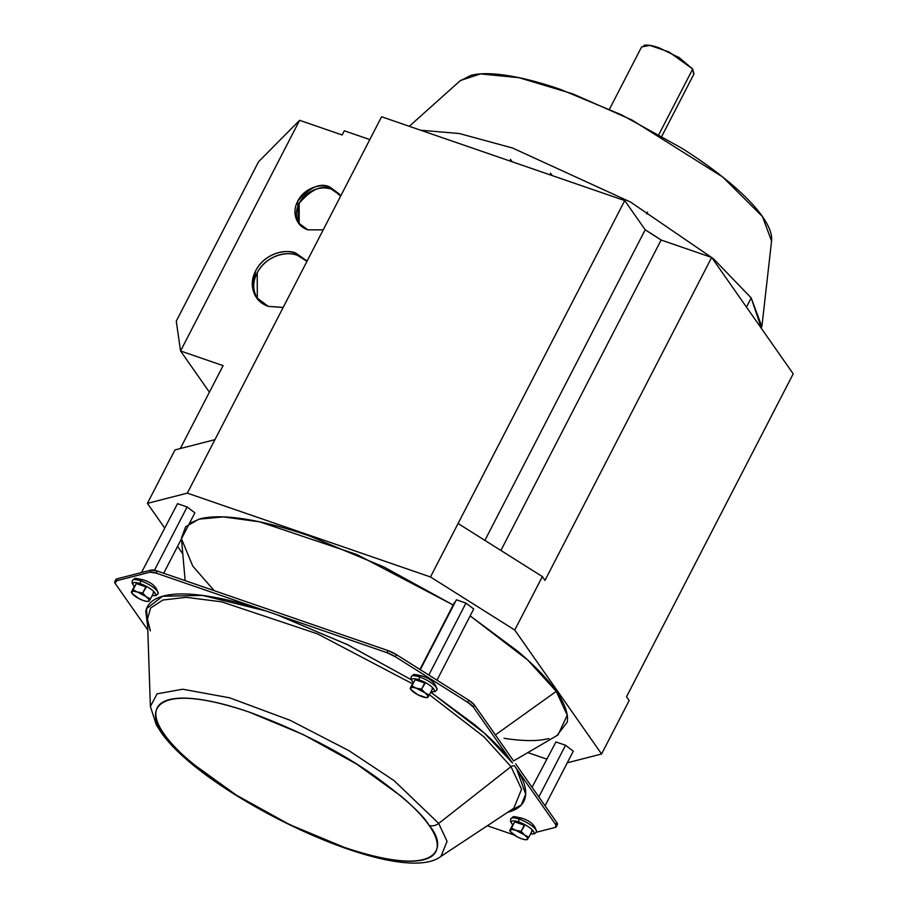 <?xml version="1.0" encoding="UTF-8"?>
<svg xmlns="http://www.w3.org/2000/svg" width="908" height="908" viewBox="0 0 908 908"><rect width="100%" height="100%" fill="white"/><g stroke="black" fill="none" stroke-linecap="round" stroke-linejoin="round"><path stroke-width="1.36" d="M512.226 161.794L510.398 159.331M459.709 81.141L470.877 75.375C479.855 73.071 492.102 73.139 507.64 75.58C523.167 78.009 540.805 82.628 560.531 89.438L621.526 114.839L681.318 147.925C700.25 159.853 716.741 171.76 730.804 183.654C744.866 195.549 755.422 206.536 762.47 216.592C769.519 226.648 772.515 235.024 771.482 241.71M761.551 328.639L751.188 297.915L746.455 307.097L751.188 297.915L713.518 258.814L630.515 202.041L512.623 148.049L459.357 133.533L420.574 130.196L459.357 133.533L512.623 148.049L630.515 202.041L713.518 258.814L751.188 297.915L761.88 326.664L771.562 241.063L762.47 216.592L722.734 177.037L631.741 119.901L572.925 93.899L519.047 77.691L480.48 73.911L460.447 80.483L409.292 126.303M661.853 136.189L693.962 73.968L692.69 69.031L658.902 134.498L692.69 69.031L669.06 51.983L649.89 45.411L641.604 46.932L609.484 109.164M643.885 45.4C647.007 44.594 652.012 45.377 658.89 47.749L679.105 57.545L692.69 69.031L693.723 74.433M340.103 195.186L331.409 189.204L329.922 187.082L339.399 194.108L340.625 196.117M340.636 196.094L329.922 187.082C324.077 185.073 318.016 185.436 311.728 188.183C305.44 190.941 300.764 195.265 297.722 201.179C294.669 207.081 294.135 212.835 296.11 218.431C298.096 224.038 302.001 227.84 307.846 229.86L323.225 229.838L307.846 229.86L298.38 222.846L297.722 201.179C309.81 187.116 320.547 182.417 329.922 187.082L331.409 189.204C322.034 184.54 311.296 189.227 299.197 203.29L299.152 223.867M331.409 189.204C325.563 187.184 319.491 187.559 313.203 190.305C306.915 193.052 302.25 197.388 299.197 203.29C296.156 209.192 295.622 214.946 297.597 220.553M306.949 261.356L297.313 255.25L295.838 253.139L307.074 261.118M283.183 307.403L268.348 306.393L256.555 297.654L252.424 285.77L255.738 270.675C266.271 251.096 288.676 249.405 295.838 253.139L297.313 255.25C290.163 251.527 267.747 253.207 257.214 272.797L257.327 298.687M297.313 255.25C290.038 252.742 282.49 253.196 274.659 256.623C266.827 260.051 261.016 265.442 257.214 272.797C253.423 280.141 252.753 287.314 255.216 294.283M258.519 161.783L299.606 120.31L258.519 161.783L176.266 321.148L180.556 350.965L299.606 120.31L180.556 350.965L176.266 321.148L258.519 161.783M209.407 392.165L180.556 350.965L223.107 365.64L180.306 448.552L223.107 365.64L180.556 350.965L209.407 392.165M661.138 240.018A207.467 57.329 -152.7 0 0 645.202 229.792L484.895 540.385L645.202 229.792L661.138 240.018L711.679 257.441L793.206 373.835L711.679 257.441L545.004 580.36L542.36 576.569L545.004 580.36L711.679 257.441L661.138 240.018L500.898 550.464L661.138 240.018M458.075 523.496L542.36 576.569L514.757 630.038L601.584 753.992L629.187 700.522L626.531 696.742L629.187 700.522L601.584 753.992L514.757 630.038L430.483 576.966L187.32 493.135L147.402 503.384L174.994 449.914L214.924 439.665L381.587 116.757L624.738 200.589L645.202 229.792L624.738 200.589L458.075 523.496L542.36 576.569L514.757 630.038L430.483 576.966L458.075 523.496M344.314 130.786L369.806 139.582L344.314 130.786L342.146 134.986L299.606 120.31L342.146 134.986L344.314 130.786M626.531 696.742L793.206 373.835L626.531 696.742M182.758 553.857L177.548 546.423L182.758 553.857M164.541 527.854L147.402 503.384L164.541 527.854M283.148 307.483L268.348 306.393C261.073 303.885 256.192 299.141 253.729 292.172C251.266 285.191 251.936 278.03 255.738 270.675C259.529 263.32 265.34 257.94 273.172 254.512C281.003 251.085 288.551 250.631 295.838 253.139L307.12 261.039M513.61 760.915L474.43 704.994L473.352 707.094L512.532 763.015L484.486 733.221L430.755 692.214L474.498 724.584C491.001 738.352 503.679 751.166 512.532 763.015L473.352 707.094L467.688 702.304L395.377 656.768L467.688 702.304L468.778 700.204L474.43 704.994L513.61 760.915L557.989 734.958L567.228 715.22L556.264 691.363L495.393 734.913L556.264 691.363L527.809 660.105L470.151 615.896L517.583 651.127C534.767 665.655 547.66 679.07 556.264 691.363C564.867 703.643 568.544 713.881 567.273 722.053L557.058 735.503M189.443 523.371L200.066 518.854C211.019 516.039 225.99 516.119 244.967 519.092C263.933 522.077 285.475 527.718 309.583 536.026L384.084 567.057L453.183 605.012L356.923 554.561L259.745 521.85L223.47 516.913L198.931 519.16L185.618 526.81L181.487 537.82M214.152 590.643L192.723 566.024L181.475 538.807L185.153 580.643M527.82 752.584L546.616 759.054L527.82 752.584M567.262 762.811L601.584 753.992L567.262 762.811M548.92 738.533C537.967 741.337 522.997 741.257 504.019 738.283M552.314 175.619L550.384 173.11M187.32 493.135L381.587 116.757L624.738 200.589L430.483 576.966L187.32 493.135L214.924 439.665L174.994 449.914L147.402 503.384L187.32 493.135M413.299 682.294L412.334 681.602L413.299 682.294L410.121 688.434L415.126 679.706L410.121 688.434L411.018 689.626A9.818 2.713 27.3 0 1 410.643 687.901L410.121 688.434L411.131 689.785A9.818 2.713 27.3 0 1 411.018 689.626L417.737 694.722L426.034 697.582L427.997 697.083L427.464 697.628M430.971 691.794A12.667 3.496 -152.7 0 0 433.74 688.979L432.072 688.684M421.528 675.983A2.452 1.101 109 0 0 421.233 675.756A2.452 1.101 109 0 0 419.712 677.028A14.483 4.007 27.3 0 1 437.077 689.535A14.483 4.007 -152.7 0 0 419.712 677.028A2.452 1.101 -71 0 1 421.233 675.756A2.452 1.101 -71 0 1 421.528 675.983M425.069 683.372L421.539 689.161L425.023 692.849L429.291 695.051L432.469 688.9L433.74 688.979A12.667 3.496 -152.7 0 0 419.212 679.831A12.667 3.496 -152.7 0 0 412.334 681.602A12.667 3.496 27.3 0 1 419.212 679.831A2.452 1.101 -71 0 1 419.712 677.028A14.483 4.007 -152.7 0 0 411.097 676.993A14.483 4.007 27.3 0 1 419.712 677.028A2.452 1.101 109 0 0 419.212 679.831A12.667 3.496 27.3 0 1 433.74 688.979A12.667 3.496 27.3 0 1 431.595 691.862M415.126 679.706L424.706 683.009L415.126 679.706L411.948 685.858L416.352 688.264A9.818 2.713 27.3 0 1 425.023 692.849A9.818 2.713 27.3 0 1 427.623 695.358L429.291 695.051L427.997 697.083L429.291 695.051L425.023 692.849L421.539 689.161L412.607 687.39L410.643 687.901L411.018 689.626L410.121 688.434M432.469 688.9L429.291 695.051L427.623 695.358A9.818 2.713 27.3 0 1 427.997 697.083A9.818 2.713 27.3 0 1 426.261 697.594A9.818 2.713 27.3 0 1 422.288 696.72A9.818 2.713 27.3 0 1 413.617 692.134A9.818 2.713 27.3 0 1 411.131 689.785M427.997 697.083L427.623 695.358L425.023 692.849L416.352 688.264L421.539 689.161L424.706 683.009M410.643 687.901A9.818 2.713 27.3 0 1 416.352 688.264L411.948 685.858L410.643 687.901M134.452 586.159L133.487 585.467L134.452 586.159L131.274 592.3L136.279 583.572L131.274 592.3L132.182 593.491A9.818 2.713 27.3 0 1 131.808 591.766L131.274 592.3L132.296 593.65A9.818 2.713 27.3 0 1 132.182 593.491L138.901 598.588L143.441 600.585L147.198 601.448L149.15 600.948L147.425 601.459A9.818 2.713 27.3 0 1 143.441 600.585A9.818 2.713 27.3 0 1 134.77 596A9.818 2.713 27.3 0 1 132.296 593.65M152.135 595.659A12.667 3.496 -152.7 0 0 154.905 592.845L153.225 592.549M142.692 579.849A2.452 1.101 109 0 0 142.397 579.622A2.452 1.101 109 0 0 140.865 580.893A14.483 4.007 27.3 0 1 158.23 593.401A14.483 4.007 -152.7 0 0 140.865 580.893A2.452 1.101 -71 0 1 142.397 579.622A2.452 1.101 -71 0 1 142.692 579.849M146.222 587.238L142.692 593.026L146.188 596.715L150.456 598.917L153.622 592.765L154.905 592.845A12.667 3.496 -152.7 0 0 140.377 583.696A12.667 3.496 -152.7 0 0 133.487 585.467A12.667 3.496 27.3 0 1 140.377 583.696A2.452 1.101 -71 0 1 140.865 580.893A14.483 4.007 -152.7 0 0 132.25 580.859A14.483 4.007 27.3 0 1 140.865 580.893A2.452 1.101 109 0 0 140.377 583.696A12.667 3.496 27.3 0 1 154.905 592.845A12.667 3.496 27.3 0 1 152.76 595.727M136.279 583.572L145.87 586.874L136.279 583.572L133.113 589.723L137.517 592.13A9.818 2.713 27.3 0 1 146.188 596.715A9.818 2.713 27.3 0 1 148.776 599.223L150.456 598.917L149.15 600.948L150.456 598.917L146.188 596.715L142.692 593.026L133.76 591.256L131.808 591.766L132.182 593.491L131.274 592.3M153.622 592.765L150.456 598.917L148.776 599.223A9.818 2.713 27.3 0 1 149.15 600.948A9.818 2.713 27.3 0 1 147.425 601.459M149.15 600.948L148.776 599.223L146.188 596.715L137.517 592.13L142.692 593.026L145.87 586.874M131.808 591.766A9.818 2.713 27.3 0 1 137.517 592.13L133.113 589.723L131.808 591.766M512.872 824.441L511.908 823.749L512.872 824.441L509.694 830.593L514.7 821.865L509.694 830.593L510.591 831.785A9.818 2.713 27.3 0 1 510.228 830.048L509.694 830.593L510.705 831.932A9.818 2.713 27.3 0 1 510.591 831.785L517.31 836.881L521.862 838.879L525.619 839.741L527.571 839.242L525.846 839.752A9.818 2.713 27.3 0 1 521.862 838.879A9.818 2.713 27.3 0 1 513.19 834.282A9.818 2.713 27.3 0 1 510.705 831.944M530.544 833.941A12.667 3.496 -152.7 0 0 533.325 831.138L531.645 830.831M521.113 818.131A2.452 1.101 109 0 0 520.806 817.904A2.452 1.101 109 0 0 519.285 819.175A14.483 4.007 27.3 0 1 536.651 831.683A14.483 4.007 -152.7 0 0 519.285 819.175A2.452 1.101 -71 0 1 520.806 817.904A2.452 1.101 -71 0 1 521.113 818.131M524.642 825.52L521.113 831.319L524.608 835.008L528.865 837.199L532.043 831.047L533.325 831.138A12.667 3.496 -152.7 0 0 518.786 821.978A12.667 3.496 -152.7 0 0 511.908 823.749A12.667 3.496 27.3 0 1 518.786 821.978A2.452 1.101 -71 0 1 519.285 819.175A14.483 4.007 -152.7 0 0 510.671 819.141A14.483 4.007 27.3 0 1 519.285 819.175A2.452 1.101 109 0 0 518.786 821.978A12.667 3.496 27.3 0 1 533.325 831.138A12.667 3.496 27.3 0 1 531.169 834.009M514.7 821.865L524.279 825.168L514.7 821.865L511.522 828.005L515.937 830.411A9.818 2.713 27.3 0 1 524.608 835.008A9.818 2.713 27.3 0 1 527.196 837.505L528.865 837.199L527.571 839.242L528.865 837.199L524.608 835.008L521.113 831.319L512.18 829.549L510.228 830.048L510.591 831.785L509.694 830.593M532.043 831.047L528.865 837.199L527.196 837.505A9.818 2.713 27.3 0 1 527.571 839.242A9.818 2.713 27.3 0 1 525.834 839.752M527.571 839.242L527.196 837.505L524.608 835.008L515.937 830.411L521.113 831.319L524.279 825.168M510.228 830.048A9.818 2.713 27.3 0 1 515.937 830.411L511.522 828.005L510.228 830.048M514.155 834.985L487.346 825.735L514.155 834.985M150.263 630.3L147.425 619.12L150.649 607.974L162.895 600.018L186.333 597.339L221.643 601.834L317.505 633.875L412.516 683.803L317.505 633.875L221.643 601.834L186.333 597.339L162.895 600.018L150.649 607.974L147.425 619.12L150.387 706.435L156.301 724.856L160.341 731.224A9.818 8.354 -35 0 0 164.053 733.982C144.894 712.383 151.818 679.218 249.246 712.11C298.051 730.157 339.694 751.347 374.187 775.682C404.332 797.655 422.629 814.215 429.087 825.349A9.818 8.354 -35 0 0 438.712 823.431L394.027 780.574L348.876 750.632L290.174 720.316L229.667 697.821L182.678 689.217L157.073 693.848L150.387 706.435L157.073 693.848L182.678 689.217L229.667 697.821L290.174 720.316L348.876 750.632L394.027 780.574L438.712 823.431L511.022 766.647L483.953 736.831L429.45 694.745L483.953 736.831L511.022 766.647L438.712 823.431L447.076 841.341L440.936 856.403L447.076 841.341L438.712 823.431A9.818 8.354 145 0 1 429.087 825.349C422.81 816.394 413.412 806.61 400.882 796.021L356.81 764.195L303.567 734.731L249.246 712.11C231.676 706.049 215.979 701.941 202.143 699.773C188.308 697.605 177.401 697.537 169.41 699.591C161.42 701.646 156.959 705.641 156.04 711.6C155.109 717.558 157.788 725.015 164.053 733.982C170.329 742.937 179.727 752.709 192.258 763.31L236.33 795.124L289.584 824.589L343.894 847.221C361.463 853.27 377.161 857.39 390.996 859.558C404.832 861.726 415.739 861.783 423.73 859.74C431.72 857.685 436.18 853.679 437.1 847.72C438.031 841.761 435.363 834.304 429.087 825.349C448.246 846.948 441.322 880.113 343.894 847.221C295.1 829.163 253.446 807.972 218.953 783.649C188.819 761.664 170.511 745.105 164.053 733.982A9.818 8.354 145 0 1 160.341 731.224A9.818 8.354 145 0 1 159.025 727.002M116.417 581.563L116.837 578.873L151.091 570.076L157.345 571.053L388.034 650.593L386.956 652.682A12.281 3.394 27.3 0 1 395.377 656.768L396.456 654.668L468.778 700.204L467.688 702.304A12.281 3.394 27.3 0 1 473.352 707.094L474.43 704.994A12.281 3.394 -152.7 0 0 468.778 700.204L396.456 654.668A12.281 3.394 -152.7 0 0 388.034 650.593L396.456 654.668L395.377 656.768L386.956 652.682L277.246 614.864L347.968 644.907L411.086 679.627L347.253 644.555L277.246 614.864L156.267 573.152L150.013 572.176L115.747 580.961L116.837 578.873A12.281 3.394 -152.7 0 0 115.883 579.508L114.805 581.608A12.281 3.394 27.3 0 1 115.747 580.961L115.327 583.662A12.281 3.394 27.3 0 1 114.794 581.608M556.264 826.745A12.281 3.394 27.3 0 1 555.31 827.392L556.82 822.603L555.73 824.691A12.281 3.394 27.3 0 1 556.264 826.745L557.342 824.646A12.281 3.394 -152.7 0 0 556.82 822.603L517.639 766.67L556.82 822.603L556.4 825.293M507.606 812.342L521.294 804.942L525.687 794.103L516.561 768.77L555.73 824.691L514.541 765.898A3.677 3.133 -35 0 0 511.022 766.647L521.578 789.234L513.837 808.234L521.578 789.234L511.022 766.647A3.677 3.133 145 0 1 514.541 765.898L516.561 768.77C523.973 780.131 526.878 789.574 525.301 797.111C523.723 804.647 517.753 809.743 507.402 812.399M536.435 832.239L555.31 827.392L536.435 832.239M147.8 630.004L115.327 583.662L147.8 630.004M517.639 766.67L515.619 763.798L517.639 766.67M147.686 626.634L145.768 611.243C147.346 603.707 153.316 598.61 163.667 595.954C174.018 593.299 188.024 593.265 205.696 595.864C223.368 598.451 243.458 603.491 265.965 610.97L202.563 595.421L162.555 596.25L146.494 608.712L147.675 626.565M147.425 619.12L150.285 630.89M157.345 571.053A12.281 3.394 -152.7 0 0 151.091 570.076L150.013 572.176A12.281 3.394 27.3 0 1 156.267 573.152L157.345 571.053L388.034 650.593L386.956 652.682L156.267 573.152L157.345 571.053M427.634 858.469L424.445 859.547M115.747 580.961L116.837 578.873L151.091 570.076L150.013 572.176L115.747 580.961M532.065 787.259L555.946 741.95L565.525 745.252L573.288 751.143L545.061 805.827L573.288 751.143L565.525 745.252L538.853 796.952L565.525 745.252L555.946 741.95L532.065 787.259M419.927 669.446L456.372 599.802L465.952 603.105L473.715 608.984L436.964 680.183L473.715 608.984L465.952 603.105L428.826 675.053L465.952 603.105L456.372 599.802L420.302 669.684L454.545 602.379L419.927 669.446M141.478 572.539L177.525 503.668L187.116 506.97L194.868 512.85L163.701 573.243L194.868 512.85L187.116 506.97L154.462 570.224L187.116 506.97L177.525 503.668L141.478 572.539M646.587 213.947L647.54 212.097M339.399 194.108L340.069 195.061M299.856 224.957L298.38 222.846M258.031 299.776L256.555 297.654M413.129 682.623L410.984 679.298L411.211 676.619C415.115 674.02 411.097 673.781 421.255 675.756C430.676 678.469 435.908 683.179 436.952 689.91L434.932 691.635L430.959 691.828M427.486 697.628L426.272 697.594M134.282 586.489L132.137 583.163L132.364 580.484C136.268 577.885 132.25 577.647 142.408 579.622C151.84 582.334 157.073 587.045 158.117 593.775L156.085 595.5L152.113 595.693M512.702 824.77L510.557 821.445L510.784 818.778C514.688 816.178 510.671 815.929 520.829 817.915C530.249 820.616 535.493 825.327 536.526 832.057L534.506 833.794L530.533 833.975M513.837 808.234L440.936 856.403C398.237 889.17 202.666 794.716 160.341 731.224"/></g></svg>
